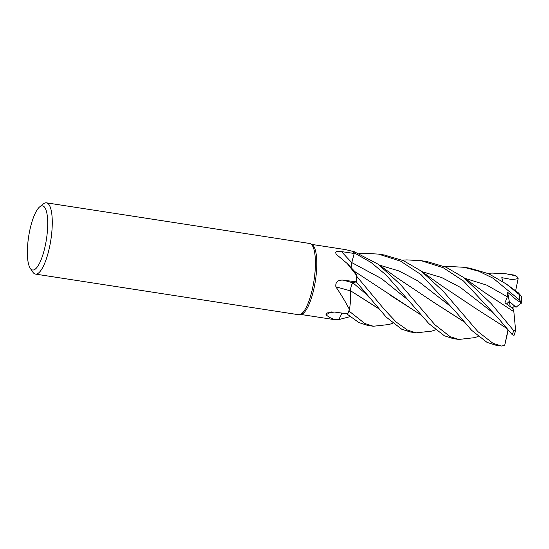 <?xml version="1.0" encoding="UTF-8"?>
<svg xmlns="http://www.w3.org/2000/svg" width="549" height="549" viewBox="0 0 549 549"><rect width="100%" height="100%" fill="white"/><g stroke="black" fill="none" stroke-linecap="round" stroke-linejoin="round"><path stroke-width="0.82" d="M43.247 204.022A36.049 9.999 98.8 0 1 43.378 203.912A36.049 9.999 98.8 0 1 43.508 203.809A36.049 9.999 98.8 0 1 46.466 202.835L309.609 243.461A36.049 9.999 98.8 0 1 310.617 243.818L312.079 244.648A35.452 9.827 98.8 0 1 315.826 277.753A35.452 9.827 98.8 0 1 303.172 313.41A35.452 9.827 98.8 0 1 301.319 314.33L299.679 314.68A36.049 9.999 98.8 0 1 298.608 314.721L35.465 274.095A36.049 9.999 98.8 0 1 32.844 272.132L30.236 268.241A32.446 8.997 98.8 0 1 28.651 236.564A32.446 8.997 98.8 0 1 39.713 206.843A32.446 8.997 98.8 0 1 39.83 206.747A32.446 8.997 98.8 0 1 47.454 230.36A32.446 8.997 98.8 0 1 35.253 269.127A32.446 8.997 98.8 0 1 30.236 268.241M341.883 313.081A26.434 7.329 98.8 0 1 338.486 319.635L334.911 319.717L329.702 317.5L325.907 314.838L326.895 312.964L334.581 312.058L347.421 313.863A35.452 9.827 98.8 0 0 349.205 310.068A35.452 9.827 98.8 0 0 349.439 309.512C345.911 302.554 341.389 294.998 335.871 286.832C335.309 282.049 337.765 279.812 343.235 280.134L356.02 281.822L353.055 282.872A608.738 91.628 27.1 0 0 343.235 280.134M310.617 243.818A36.049 9.999 98.8 0 1 314.433 277.485A36.049 9.999 98.8 0 1 301.566 313.747A36.049 9.999 98.8 0 1 299.679 314.68M46.466 202.835A36.049 9.999 98.8 0 1 51.517 234.986A36.049 9.999 98.8 0 1 38.416 273.121A36.049 9.999 98.8 0 1 35.465 274.095M474.645 337.656L458.772 339.447L450.207 336.695L435 324.857L400.578 284.643L378.192 264.241L353.247 251.188L352.925 251.545A35.452 9.827 98.8 0 0 352.739 251.36L345.726 249.644L311.599 244.38M351.065 267.631A6.066 1.681 98.8 0 1 351.765 262.587L354.208 253.46L351.779 262.607L351.092 267.658M347.249 263.541L354.716 271.46A26.434 7.329 98.8 0 1 356.569 275.372L347.249 263.541L336.578 254.558C334.554 251.813 336.201 250.831 341.519 251.607L354.208 253.46L354.352 252.959L351.813 262.621L354.359 252.931L371.069 262.47L386.221 275.111L428.906 323.656L444.381 335.796L452.898 338.541L458.772 339.447M336.578 254.558L336.194 254.166M356.569 275.372A35.452 9.827 98.8 0 1 356.521 276.113A35.452 9.827 98.8 0 1 356.02 281.822M353.227 251.202A36.021 9.992 98.8 0 1 354.352 252.959A36.021 9.992 98.8 0 0 353.227 251.202M352.925 251.545A35.452 9.827 98.8 0 1 354.208 253.46M350.715 289.014L350.667 294.415A26.434 7.329 98.8 0 0 350.495 290.895A609.61 91.765 27.1 0 0 335.871 286.832M350.667 294.415A26.434 7.329 98.8 0 1 349.439 309.512M350.495 290.895A6.066 1.681 98.8 0 1 353.055 282.872M356.013 281.857L356.184 281.795A36.049 9.999 98.8 0 0 356.651 276.744L356.651 276.717A36.021 9.992 98.8 0 1 356.184 281.795L386.153 317.041L401.69 329.201L410.13 331.932L416.053 332.852L407.509 330.1L396.131 322.002L384.3 309.416L356.521 276.113M356.61 281.63L353.048 282.948C351.689 284.032 350.838 286.715 350.495 290.997M331.383 311.921A609.61 500.29 70.6 0 0 325.907 314.838M347.407 313.863L347.442 314.337A36.021 9.992 98.8 0 0 349.034 311.009L349.212 310.061L349.034 311.009A36.021 9.992 98.8 0 1 347.442 314.337L358.929 322.599L367.425 325.344L373.286 326.25L364.838 323.512L349.02 311.063L349.205 310.068M351.593 285.302L351.36 286.015M350.969 287.546L350.722 288.966M378.336 308.373L350.543 290.771L350.66 296.707L350.571 290.798L378.467 308.531M513.837 311.715L513.617 309.149L504.943 302.787L507.372 296.769L507.599 292.233L516.437 299.829L521.303 302.966L516.012 307.282L509.287 301.408L506.542 303.94L509.287 301.408L514.708 306.074L512.121 308.037M507.599 292.233L510.254 306.658M402.355 260.192L406.782 259.897L421.131 260.679L443.153 267.686L463.521 281.04L498.101 318.049L512.238 334.677L514.022 335.384M350.056 316.649L337.978 319.813M445.102 266.793L449.473 266.485L463.898 267.281L478.817 271.227L493.222 278.281L519.368 299.864C520.74 301.298 521.358 302.451 521.241 303.309M359.65 253.59L364.014 253.295L378.426 254.091L400.564 261.146L421.028 274.61L455.601 311.674L471.625 330.306L487.059 342.384L495.637 345.136L501.436 346.035L492.975 343.297L477.918 331.63L443.064 291.032L420.973 270.911L403.426 260.658L384.286 254.99L378.426 254.091M507.99 329.874L504.703 345.362L501.436 346.035M487.828 273.375L492.144 273.073L506.638 273.882L515.339 275.783L517.282 276.964L518.146 278.59L512.478 279.64L501.807 277.664L502.472 281.363M517.282 276.964L514.475 275.145L506.638 273.882M392.768 323.265L389.056 324.5L373.286 326.25M435.487 329.867L431.809 331.109L416.053 332.852M351.14 267.418L351.779 262.607A608.738 451.244 13.3 0 1 341.519 251.607M463.548 277.41L484.541 292.418L513.85 311.722L515.648 330.711L513.706 330.663L491.149 303.528L463.548 277.41L446.069 267.212L427.053 261.599L421.131 260.679M463.912 321.707L433.628 302.279L396.385 277.382L378.192 264.241M463.768 321.542L433.737 302.362M356.184 281.795L356.191 281.795A36.021 9.992 98.8 0 0 356.651 276.717M506.274 283.984L518.366 292.837L521.385 296.288L506.274 283.984L488.644 273.731L469.772 268.187L463.898 267.281M420.994 314.927L390.607 295.451M421.131 315.085L354.826 271.577M506.562 328.192L476.12 308.73M501.415 322.064L501.065 322.256L502.253 323.073M506.693 328.35L476.196 308.785L441.41 285.576L420.973 270.911M514.015 335.398L515.648 330.711M521.303 303.082L521.385 296.288M518.146 278.59L515.621 290.846M353.247 251.188A36.049 9.999 98.8 0 1 354.359 252.931M349.02 311.063A36.049 9.999 98.8 0 1 347.442 314.357M508.196 330.107L504.703 345.362M501.807 277.664L502.911 281.651M369.916 298.196L364.879 293.022L353.048 282.948M514.008 275.035A36.049 9.999 98.8 0 1 515.339 275.783M507.372 296.769L486.812 285.157L464.722 278.261M455.595 311.681L450.448 306.273L417.549 280.724L399.034 270.98L379.345 265.085M412.724 304.867L407.619 299.603L381.507 278.611L351.813 262.621M498.101 318.049L493.139 312.896L460.234 287.305L441.705 277.554L421.996 271.666M513.706 330.663A36.049 9.999 98.8 0 1 512.238 334.677M519.512 295.101A36.049 9.999 98.8 0 1 519.368 299.864M334.911 319.717L300.777 314.447M39.713 206.843L43.378 203.912M478.206 336.434L474.418 337.731"/></g></svg>
